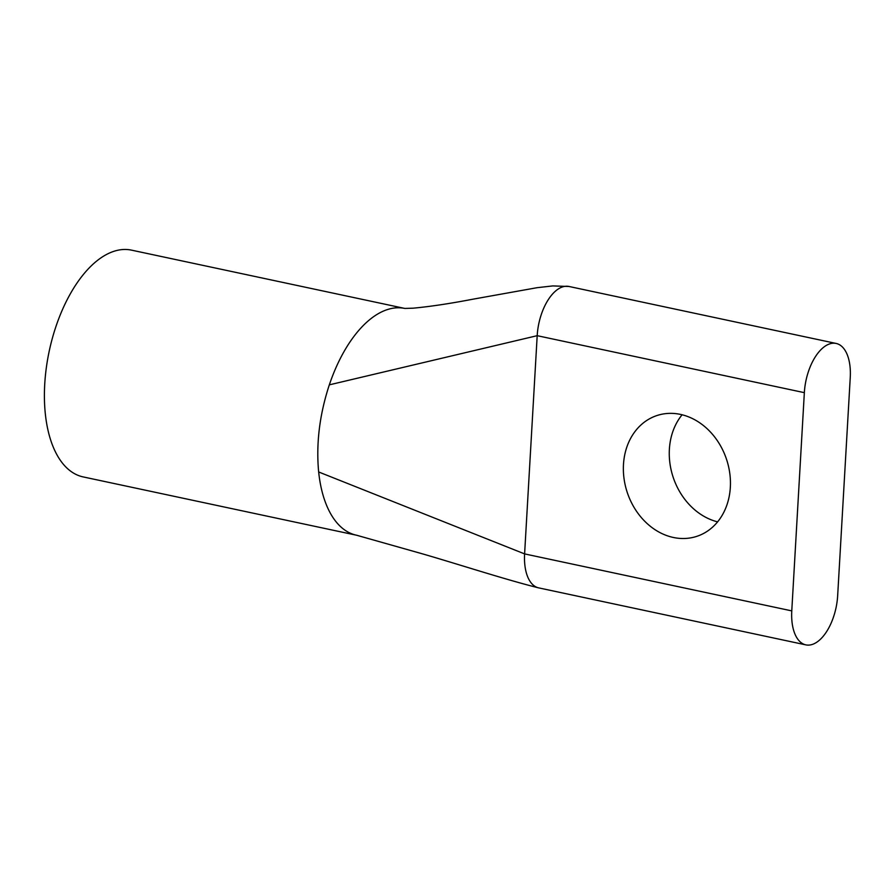 <?xml version="1.0" encoding="UTF-8"?>
<svg xmlns="http://www.w3.org/2000/svg" width="895" height="895" viewBox="0 0 895 895"><rect width="100%" height="100%" fill="white"/><g stroke="black" fill="none" stroke-linecap="round" stroke-linejoin="round"><path stroke-width="1.34" d="M682.102 414.777A63.601 52.324 -108.3 0 0 673.141 477.18A63.601 52.324 -108.3 0 0 717.611 521.863M673.353 537.47A63.601 52.324 71.7 0 1 624.028 478.534A63.601 52.324 71.7 0 1 656.885 415.56A63.601 52.324 71.7 0 1 680.457 414.396A63.601 52.324 71.7 0 1 729.783 473.332A63.601 52.324 71.7 0 1 696.925 536.306A63.601 52.324 71.7 0 1 673.353 537.47M836.176 343.456A42.524 21.782 -78 0 0 804.348 392.659L791.773 610.882A42.524 21.782 102 0 0 805.847 644.87A42.524 21.782 102 0 0 812.347 644.422A42.524 21.782 102 0 0 837.664 595.667L850.25 377.444A42.524 21.782 -78 0 0 836.176 343.456L569.007 286.478A42.524 21.782 102 0 0 537.19 335.681L524.604 553.904A42.524 21.782 102 0 0 538.689 587.881C506.167 579.803 461.719 565.282 423.671 554.195L356.534 535.21A115.936 59.361 102 0 0 356.87 535.288A115.936 59.361 102 0 1 356.534 535.221A115.936 59.361 102 0 1 356.467 535.21A115.936 59.361 102 0 0 356.534 535.221M356.467 535.21A115.936 59.361 102 0 1 318.665 471.967A115.936 59.361 102 0 0 356.467 535.21L83.101 476.901A115.936 59.361 -78 0 1 46.327 367.733A115.936 59.361 -78 0 1 113.754 251.361A115.936 59.361 -78 0 1 131.464 250.13L404.462 308.361M404.439 308.361A115.936 59.361 102 0 0 387.121 309.67A115.936 59.361 102 0 0 329.326 384.85L537.19 335.681L804.348 392.659M791.773 610.882L524.604 553.904L318.654 471.967C316.002 443.651 319.56 414.609 329.315 384.839M404.853 308.439L413.098 308.182C429.835 306.638 449.816 303.64 473.03 299.176L537.123 287.687L552.786 285.919L569.007 286.478M805.847 644.87L538.689 587.881"/></g></svg>
